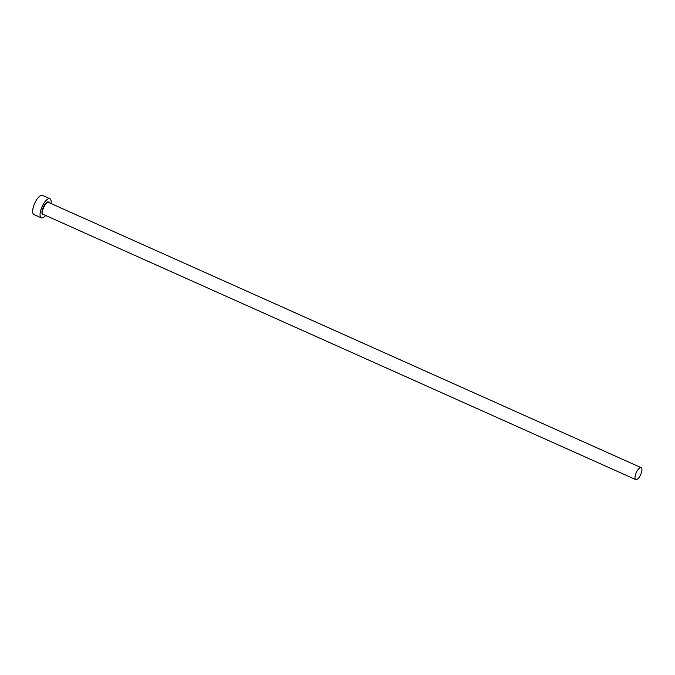 <?xml version="1.0" encoding="UTF-8"?>
<svg xmlns="http://www.w3.org/2000/svg" width="675" height="675" viewBox="0 0 675 675"><rect width="100%" height="100%" fill="white"/><g stroke="black" fill="none" stroke-linecap="round" stroke-linejoin="round"><path stroke-width="1.01" d="M635.69 474.069A6.556 2.422 114.1 0 0 635.791 479.604A6.556 2.422 114.1 0 0 641.25 473.183A6.556 2.422 114.1 0 0 641.149 467.64A6.556 2.422 114.1 0 0 635.69 474.069M51.047 203.538A10.488 3.881 114.1 0 0 49.891 198.712A10.488 3.881 114.1 0 0 41.158 208.988A10.488 3.881 114.1 0 0 41.327 217.856A10.488 3.881 114.1 0 0 45.689 215.502M49.891 198.712L42.483 195.396A10.488 3.881 114.1 0 0 33.75 205.672A10.488 3.881 114.1 0 0 33.91 214.532L41.327 217.856M43.664 214.591A6.902 2.557 -65.9 0 1 42.677 208.752A6.902 2.557 -65.9 0 1 46.102 202.939A6.902 2.557 -65.9 0 1 49.013 202.627M641.149 467.64L48.583 202.432A6.556 2.422 114.1 0 0 43.124 208.862A6.556 2.422 114.1 0 0 43.225 214.397L635.791 479.604"/></g></svg>

